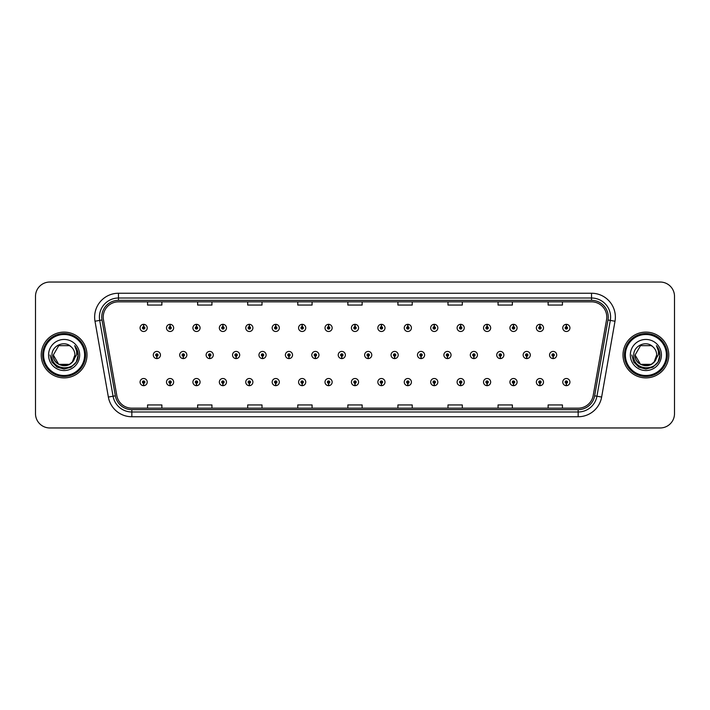 <?xml version="1.0" encoding="UTF-8"?>
<svg xmlns="http://www.w3.org/2000/svg" width="710" height="710" viewBox="0 0 710 710"><rect width="100%" height="100%" fill="white"/><g stroke="black" fill="none" stroke-linecap="round" stroke-linejoin="round"><path stroke-width="1.06" d="M170.018 383.276L169.912 385.663A3.577 3.577 0 0 0 170.231 385.663L170.125 383.276A1.189 1.189 0 0 0 171.261 382.086A1.189 1.189 0 0 0 170.072 380.897A1.189 1.189 0 0 0 168.882 382.086A1.189 1.189 0 0 0 170.018 383.276L170.054 382.566A0.479 0.479 0 0 1 169.592 382.086A0.479 0.479 0 0 1 170.072 381.607A0.479 0.479 0 0 1 170.551 382.086A0.479 0.479 0 0 1 170.089 382.566L170.125 383.276M196.439 383.276L196.333 385.663A3.577 3.577 0 0 0 196.643 385.663L196.546 383.276A1.189 1.189 0 0 0 197.682 382.086A1.189 1.189 0 0 0 196.493 380.897A1.189 1.189 0 0 0 195.294 382.086A1.189 1.189 0 0 0 196.439 383.276L196.466 382.566A0.479 0.479 0 0 1 196.013 382.086A0.479 0.479 0 0 1 196.493 381.607A0.479 0.479 0 0 1 196.963 382.086A0.479 0.479 0 0 1 196.51 382.566L196.546 383.276M222.86 383.276L222.754 385.663A3.577 3.577 0 0 0 223.064 385.663L222.958 383.276A1.189 1.189 0 0 0 224.103 382.086A1.189 1.189 0 0 0 222.904 380.897A1.189 1.189 0 0 0 221.715 382.086A1.189 1.189 0 0 0 222.86 383.276L222.887 382.566A0.479 0.479 0 0 1 222.434 382.086A0.479 0.479 0 0 1 222.904 381.607A0.479 0.479 0 0 1 223.384 382.086A0.479 0.479 0 0 1 222.931 382.566L222.958 383.276M249.272 383.276L249.174 385.663A3.577 3.577 0 0 0 249.485 385.663L249.379 383.276A1.189 1.189 0 0 0 250.515 382.086A1.189 1.189 0 0 0 249.325 380.897A1.189 1.189 0 0 0 248.136 382.086A1.189 1.189 0 0 0 249.272 383.276L249.308 382.566A0.479 0.479 0 0 1 248.846 382.086A0.479 0.479 0 0 1 249.325 381.607A0.479 0.479 0 0 1 249.805 382.086A0.479 0.479 0 0 1 249.343 382.566L249.379 383.276M275.693 383.276L275.586 385.663A3.577 3.577 0 0 0 275.897 385.663L275.799 383.276A1.189 1.189 0 0 0 276.935 382.086A1.189 1.189 0 0 0 275.746 380.897A1.189 1.189 0 0 0 274.557 382.086A1.189 1.189 0 0 0 275.693 383.276L275.728 382.566A0.479 0.479 0 0 1 275.267 382.086A0.479 0.479 0 0 1 275.746 381.607A0.479 0.479 0 0 1 276.226 382.086A0.479 0.479 0 0 1 275.764 382.566L275.799 383.276M302.114 383.276L302.007 385.663A3.577 3.577 0 0 0 302.318 385.663L302.211 383.276A1.189 1.189 0 0 0 303.356 382.086A1.189 1.189 0 0 0 302.167 380.897A1.189 1.189 0 0 0 300.969 382.086A1.189 1.189 0 0 0 302.114 383.276L302.14 382.566A0.479 0.479 0 0 1 301.688 382.086A0.479 0.479 0 0 1 302.167 381.607A0.479 0.479 0 0 1 302.637 382.086A0.479 0.479 0 0 1 302.185 382.566L302.211 383.276M328.526 383.276L328.428 385.663A3.577 3.577 0 0 0 328.739 385.663L328.632 383.276A1.189 1.189 0 0 0 329.777 382.086A1.189 1.189 0 0 0 328.579 380.897A1.189 1.189 0 0 0 327.39 382.086A1.189 1.189 0 0 0 328.526 383.276L328.561 382.566A0.479 0.479 0 0 1 328.109 382.086A0.479 0.479 0 0 1 328.579 381.607A0.479 0.479 0 0 1 329.058 382.086A0.479 0.479 0 0 1 328.606 382.566L328.632 383.276M354.947 383.276L354.84 385.663A3.577 3.577 0 0 0 355.16 385.663L355.053 383.276A1.189 1.189 0 0 0 356.189 382.086A1.189 1.189 0 0 0 355 380.897A1.189 1.189 0 0 0 353.811 382.086A1.189 1.189 0 0 0 354.947 383.276L354.982 382.566A0.479 0.479 0 0 1 354.521 382.086A0.479 0.479 0 0 1 355 381.607A0.479 0.479 0 0 1 355.479 382.086A0.479 0.479 0 0 1 355.018 382.566L355.053 383.276M381.368 383.276L381.261 385.663A3.577 3.577 0 0 0 381.572 385.663L381.474 383.276A1.189 1.189 0 0 0 382.61 382.086A1.189 1.189 0 0 0 381.421 380.897A1.189 1.189 0 0 0 380.223 382.086A1.189 1.189 0 0 0 381.368 383.276L381.394 382.566A0.479 0.479 0 0 1 380.942 382.086A0.479 0.479 0 0 1 381.421 381.607A0.479 0.479 0 0 1 381.891 382.086A0.479 0.479 0 0 1 381.439 382.566L381.474 383.276M407.788 383.276L407.682 385.663A3.577 3.577 0 0 0 407.993 385.663L407.886 383.276A1.189 1.189 0 0 0 409.031 382.086A1.189 1.189 0 0 0 407.833 380.897A1.189 1.189 0 0 0 406.644 382.086A1.189 1.189 0 0 0 407.788 383.276L407.815 382.566A0.479 0.479 0 0 1 407.362 382.086A0.479 0.479 0 0 1 407.833 381.607A0.479 0.479 0 0 1 408.312 382.086A0.479 0.479 0 0 1 407.859 382.566L407.886 383.276M434.2 383.276L434.103 385.663A3.577 3.577 0 0 0 434.413 385.663L434.307 383.276A1.189 1.189 0 0 0 435.443 382.086A1.189 1.189 0 0 0 434.254 380.897A1.189 1.189 0 0 0 433.064 382.086A1.189 1.189 0 0 0 434.2 383.276L434.236 382.566A0.479 0.479 0 0 1 433.774 382.086A0.479 0.479 0 0 1 434.254 381.607A0.479 0.479 0 0 1 434.733 382.086A0.479 0.479 0 0 1 434.271 382.566L434.307 383.276M460.621 383.276L460.515 385.663A3.577 3.577 0 0 0 460.825 385.663L460.728 383.276A1.189 1.189 0 0 0 461.864 382.086A1.189 1.189 0 0 0 460.675 380.897A1.189 1.189 0 0 0 459.485 382.086A1.189 1.189 0 0 0 460.621 383.276L460.657 382.566A0.479 0.479 0 0 1 460.195 382.086A0.479 0.479 0 0 1 460.675 381.607A0.479 0.479 0 0 1 461.154 382.086A0.479 0.479 0 0 1 460.692 382.566L460.728 383.276M487.042 383.276L486.936 385.663A3.577 3.577 0 0 0 487.246 385.663L487.14 383.276A1.189 1.189 0 0 0 488.285 382.086A1.189 1.189 0 0 0 487.096 380.897A1.189 1.189 0 0 0 485.897 382.086A1.189 1.189 0 0 0 487.042 383.276L487.069 382.566A0.479 0.479 0 0 1 486.616 382.086A0.479 0.479 0 0 1 487.096 381.607A0.479 0.479 0 0 1 487.566 382.086A0.479 0.479 0 0 1 487.113 382.566L487.14 383.276M513.454 383.276L513.357 385.663A3.577 3.577 0 0 0 513.667 385.663L513.561 383.276A1.189 1.189 0 0 0 514.706 382.086A1.189 1.189 0 0 0 513.508 380.897A1.189 1.189 0 0 0 512.318 382.086A1.189 1.189 0 0 0 513.454 383.276L513.49 382.566A0.479 0.479 0 0 1 513.037 382.086A0.479 0.479 0 0 1 513.508 381.607A0.479 0.479 0 0 1 513.987 382.086A0.479 0.479 0 0 1 513.534 382.566L513.561 383.276M539.875 383.276L539.769 385.663A3.577 3.577 0 0 0 540.088 385.663L539.982 383.276A1.189 1.189 0 0 0 541.118 382.086A1.189 1.189 0 0 0 539.928 380.897A1.189 1.189 0 0 0 538.739 382.086A1.189 1.189 0 0 0 539.875 383.276L539.911 382.566A0.479 0.479 0 0 1 539.449 382.086A0.479 0.479 0 0 1 539.928 381.607A0.479 0.479 0 0 1 540.408 382.086A0.479 0.479 0 0 1 539.946 382.566L539.982 383.276M566.296 383.276L566.189 385.663A3.577 3.577 0 0 0 566.5 385.663L566.403 383.276A1.189 1.189 0 0 0 567.538 382.086A1.189 1.189 0 0 0 566.349 380.897A1.189 1.189 0 0 0 565.151 382.086A1.189 1.189 0 0 0 566.296 383.276L566.323 382.566A0.479 0.479 0 0 1 565.87 382.086A0.479 0.479 0 0 1 566.349 381.607A0.479 0.479 0 0 1 566.82 382.086A0.479 0.479 0 0 1 566.367 382.566L566.403 383.276M143.597 383.276L143.5 385.663A3.577 3.577 0 0 0 143.81 385.663L143.704 383.276A1.189 1.189 0 0 0 144.849 382.086A1.189 1.189 0 0 0 143.651 380.897A1.189 1.189 0 0 0 142.462 382.086A1.189 1.189 0 0 0 143.597 383.276L143.633 382.566A0.479 0.479 0 0 1 143.18 382.086A0.479 0.479 0 0 1 143.651 381.607A0.479 0.479 0 0 1 144.13 382.086A0.479 0.479 0 0 1 143.677 382.566L143.704 383.276M183.224 356.189L183.127 358.577A3.577 3.577 0 0 0 183.437 358.577L183.331 356.189A1.189 1.189 0 0 0 184.476 355A1.189 1.189 0 0 0 183.278 353.811A1.189 1.189 0 0 0 182.088 355A1.189 1.189 0 0 0 183.224 356.189L183.26 355.479A0.479 0.479 0 0 1 182.807 355A0.479 0.479 0 0 1 183.278 354.521A0.479 0.479 0 0 1 183.757 355A0.479 0.479 0 0 1 183.304 355.479L183.331 356.189M209.645 356.189L209.539 358.577A3.577 3.577 0 0 0 209.858 358.577L209.752 356.189A1.189 1.189 0 0 0 210.888 355A1.189 1.189 0 0 0 209.698 353.811A1.189 1.189 0 0 0 208.509 355A1.189 1.189 0 0 0 209.645 356.189L209.681 355.479A0.479 0.479 0 0 1 209.219 355A0.479 0.479 0 0 1 209.698 354.521A0.479 0.479 0 0 1 210.178 355A0.479 0.479 0 0 1 209.716 355.479L209.752 356.189M236.066 356.189L235.96 358.577A3.577 3.577 0 0 0 236.27 358.577L236.173 356.189A1.189 1.189 0 0 0 237.309 355A1.189 1.189 0 0 0 236.119 353.811A1.189 1.189 0 0 0 234.921 355A1.189 1.189 0 0 0 236.066 356.189L236.093 355.479A0.479 0.479 0 0 1 235.64 355A0.479 0.479 0 0 1 236.119 354.521A0.479 0.479 0 0 1 236.599 355A0.479 0.479 0 0 1 236.137 355.479L236.173 356.189M262.487 356.189L262.38 358.577A3.577 3.577 0 0 0 262.691 358.577L262.585 356.189A1.189 1.189 0 0 0 263.73 355A1.189 1.189 0 0 0 262.531 353.811A1.189 1.189 0 0 0 261.342 355A1.189 1.189 0 0 0 262.487 356.189L262.514 355.479A0.479 0.479 0 0 1 262.061 355A0.479 0.479 0 0 1 262.531 354.521A0.479 0.479 0 0 1 263.011 355A0.479 0.479 0 0 1 262.558 355.479L262.585 356.189M288.899 356.189L288.801 358.577A3.577 3.577 0 0 0 289.112 358.577L289.005 356.189A1.189 1.189 0 0 0 290.15 355A1.189 1.189 0 0 0 288.952 353.811A1.189 1.189 0 0 0 287.763 355A1.189 1.189 0 0 0 288.899 356.189L288.935 355.479A0.479 0.479 0 0 1 288.473 355A0.479 0.479 0 0 1 288.952 354.521A0.479 0.479 0 0 1 289.431 355A0.479 0.479 0 0 1 288.979 355.479L289.005 356.189M315.32 356.189L315.213 358.577A3.577 3.577 0 0 0 315.533 358.577L315.426 356.189A1.189 1.189 0 0 0 316.562 355A1.189 1.189 0 0 0 315.373 353.811A1.189 1.189 0 0 0 314.184 355A1.189 1.189 0 0 0 315.32 356.189L315.355 355.479A0.479 0.479 0 0 1 314.894 355A0.479 0.479 0 0 1 315.373 354.521A0.479 0.479 0 0 1 315.852 355A0.479 0.479 0 0 1 315.391 355.479L315.426 356.189M341.741 356.189L341.634 358.577A3.577 3.577 0 0 0 341.945 358.577L341.847 356.189A1.189 1.189 0 0 0 342.983 355A1.189 1.189 0 0 0 341.794 353.811A1.189 1.189 0 0 0 340.596 355A1.189 1.189 0 0 0 341.741 356.189L341.767 355.479A0.479 0.479 0 0 1 341.315 355A0.479 0.479 0 0 1 341.794 354.521A0.479 0.479 0 0 1 342.264 355A0.479 0.479 0 0 1 341.812 355.479L341.847 356.189M368.153 356.189L368.055 358.577A3.577 3.577 0 0 0 368.366 358.577L368.259 356.189A1.189 1.189 0 0 0 369.404 355A1.189 1.189 0 0 0 368.206 353.811A1.189 1.189 0 0 0 367.017 355A1.189 1.189 0 0 0 368.153 356.189L368.188 355.479A0.479 0.479 0 0 1 367.736 355A0.479 0.479 0 0 1 368.206 354.521A0.479 0.479 0 0 1 368.685 355A0.479 0.479 0 0 1 368.233 355.479L368.259 356.189M394.574 356.189L394.467 358.577A3.577 3.577 0 0 0 394.787 358.577L394.68 356.189A1.189 1.189 0 0 0 395.816 355A1.189 1.189 0 0 0 394.627 353.811A1.189 1.189 0 0 0 393.438 355A1.189 1.189 0 0 0 394.574 356.189L394.609 355.479A0.479 0.479 0 0 1 394.148 355A0.479 0.479 0 0 1 394.627 354.521A0.479 0.479 0 0 1 395.106 355A0.479 0.479 0 0 1 394.645 355.479L394.68 356.189M420.995 356.189L420.888 358.577A3.577 3.577 0 0 0 421.199 358.577L421.101 356.189A1.189 1.189 0 0 0 422.237 355A1.189 1.189 0 0 0 421.048 353.811A1.189 1.189 0 0 0 419.85 355A1.189 1.189 0 0 0 420.995 356.189L421.021 355.479A0.479 0.479 0 0 1 420.568 355A0.479 0.479 0 0 1 421.048 354.521A0.479 0.479 0 0 1 421.527 355A0.479 0.479 0 0 1 421.065 355.479L421.101 356.189M447.415 356.189L447.309 358.577A3.577 3.577 0 0 0 447.62 358.577L447.513 356.189A1.189 1.189 0 0 0 448.658 355A1.189 1.189 0 0 0 447.469 353.811A1.189 1.189 0 0 0 446.27 355A1.189 1.189 0 0 0 447.415 356.189L447.442 355.479A0.479 0.479 0 0 1 446.989 355A0.479 0.479 0 0 1 447.469 354.521A0.479 0.479 0 0 1 447.939 355A0.479 0.479 0 0 1 447.486 355.479L447.513 356.189M473.827 356.189L473.73 358.577A3.577 3.577 0 0 0 474.04 358.577L473.934 356.189A1.189 1.189 0 0 0 475.079 355A1.189 1.189 0 0 0 473.881 353.811A1.189 1.189 0 0 0 472.691 355A1.189 1.189 0 0 0 473.827 356.189L473.863 355.479A0.479 0.479 0 0 1 473.401 355A0.479 0.479 0 0 1 473.881 354.521A0.479 0.479 0 0 1 474.36 355A0.479 0.479 0 0 1 473.907 355.479L473.934 356.189M500.248 356.189L500.142 358.577A3.577 3.577 0 0 0 500.461 358.577L500.355 356.189A1.189 1.189 0 0 0 501.491 355A1.189 1.189 0 0 0 500.301 353.811A1.189 1.189 0 0 0 499.112 355A1.189 1.189 0 0 0 500.248 356.189L500.284 355.479A0.479 0.479 0 0 1 499.822 355A0.479 0.479 0 0 1 500.301 354.521A0.479 0.479 0 0 1 500.781 355A0.479 0.479 0 0 1 500.319 355.479L500.355 356.189M526.669 356.189L526.563 358.577A3.577 3.577 0 0 0 526.873 358.577L526.776 356.189A1.189 1.189 0 0 0 527.912 355A1.189 1.189 0 0 0 526.722 353.811A1.189 1.189 0 0 0 525.524 355A1.189 1.189 0 0 0 526.669 356.189L526.696 355.479A0.479 0.479 0 0 1 526.243 355A0.479 0.479 0 0 1 526.722 354.521A0.479 0.479 0 0 1 527.193 355A0.479 0.479 0 0 1 526.74 355.479L526.776 356.189M553.09 356.189L552.984 358.577A3.577 3.577 0 0 0 553.294 358.577L553.188 356.189A1.189 1.189 0 0 0 554.332 355A1.189 1.189 0 0 0 553.134 353.811A1.189 1.189 0 0 0 551.945 355A1.189 1.189 0 0 0 553.09 356.189L553.117 355.479A0.479 0.479 0 0 1 552.664 355A0.479 0.479 0 0 1 553.134 354.521A0.479 0.479 0 0 1 553.614 355A0.479 0.479 0 0 1 553.161 355.479L553.188 356.189M156.812 356.189L156.706 358.577A3.577 3.577 0 0 0 157.016 358.577L156.91 356.189A1.189 1.189 0 0 0 158.055 355A1.189 1.189 0 0 0 156.866 353.811A1.189 1.189 0 0 0 155.667 355A1.189 1.189 0 0 0 156.812 356.189L156.839 355.479A0.479 0.479 0 0 1 156.386 355A0.479 0.479 0 0 1 156.866 354.521A0.479 0.479 0 0 1 157.336 355A0.479 0.479 0 0 1 156.883 355.479L156.91 356.189M170.125 326.724L170.231 324.337A3.577 3.577 0 0 0 169.912 324.337L170.018 326.724A1.189 1.189 0 0 0 168.882 327.913A1.189 1.189 0 0 0 170.072 329.103A1.189 1.189 0 0 0 171.261 327.913A1.189 1.189 0 0 0 170.125 326.724L170.089 327.434A0.479 0.479 0 0 1 170.551 327.913A0.479 0.479 0 0 1 170.072 328.393A0.479 0.479 0 0 1 169.592 327.913A0.479 0.479 0 0 1 170.054 327.434L170.018 326.724M196.546 326.724L196.643 324.337A3.577 3.577 0 0 0 196.333 324.337L196.439 326.724A1.189 1.189 0 0 0 195.294 327.913A1.189 1.189 0 0 0 196.493 329.103A1.189 1.189 0 0 0 197.682 327.913A1.189 1.189 0 0 0 196.546 326.724L196.51 327.434A0.479 0.479 0 0 1 196.963 327.913A0.479 0.479 0 0 1 196.493 328.393A0.479 0.479 0 0 1 196.013 327.913A0.479 0.479 0 0 1 196.466 327.434L196.439 326.724M222.958 326.724L223.064 324.337A3.577 3.577 0 0 0 222.754 324.337L222.86 326.724A1.189 1.189 0 0 0 221.715 327.913A1.189 1.189 0 0 0 222.904 329.103A1.189 1.189 0 0 0 224.103 327.913A1.189 1.189 0 0 0 222.958 326.724L222.931 327.434A0.479 0.479 0 0 1 223.384 327.913A0.479 0.479 0 0 1 222.904 328.393A0.479 0.479 0 0 1 222.434 327.913A0.479 0.479 0 0 1 222.887 327.434L222.86 326.724M249.379 326.724L249.485 324.337A3.577 3.577 0 0 0 249.174 324.337L249.272 326.724A1.189 1.189 0 0 0 248.136 327.913A1.189 1.189 0 0 0 249.325 329.103A1.189 1.189 0 0 0 250.515 327.913A1.189 1.189 0 0 0 249.379 326.724L249.343 327.434A0.479 0.479 0 0 1 249.805 327.913A0.479 0.479 0 0 1 249.325 328.393A0.479 0.479 0 0 1 248.846 327.913A0.479 0.479 0 0 1 249.308 327.434L249.272 326.724M275.799 326.724L275.897 324.337A3.577 3.577 0 0 0 275.586 324.337L275.693 326.724A1.189 1.189 0 0 0 274.557 327.913A1.189 1.189 0 0 0 275.746 329.103A1.189 1.189 0 0 0 276.935 327.913A1.189 1.189 0 0 0 275.799 326.724L275.764 327.434A0.479 0.479 0 0 1 276.226 327.913A0.479 0.479 0 0 1 275.746 328.393A0.479 0.479 0 0 1 275.267 327.913A0.479 0.479 0 0 1 275.728 327.434L275.693 326.724M302.211 326.724L302.318 324.337A3.577 3.577 0 0 0 302.007 324.337L302.114 326.724A1.189 1.189 0 0 0 300.969 327.913A1.189 1.189 0 0 0 302.167 329.103A1.189 1.189 0 0 0 303.356 327.913A1.189 1.189 0 0 0 302.211 326.724L302.185 327.434A0.479 0.479 0 0 1 302.637 327.913A0.479 0.479 0 0 1 302.167 328.393A0.479 0.479 0 0 1 301.688 327.913A0.479 0.479 0 0 1 302.14 327.434L302.114 326.724M328.632 326.724L328.739 324.337A3.577 3.577 0 0 0 328.428 324.337L328.526 326.724A1.189 1.189 0 0 0 327.39 327.913A1.189 1.189 0 0 0 328.579 329.103A1.189 1.189 0 0 0 329.777 327.913A1.189 1.189 0 0 0 328.632 326.724L328.606 327.434A0.479 0.479 0 0 1 329.058 327.913A0.479 0.479 0 0 1 328.579 328.393A0.479 0.479 0 0 1 328.109 327.913A0.479 0.479 0 0 1 328.561 327.434L328.526 326.724M355.053 326.724L355.16 324.337A3.577 3.577 0 0 0 354.84 324.337L354.947 326.724A1.189 1.189 0 0 0 353.811 327.913A1.189 1.189 0 0 0 355 329.103A1.189 1.189 0 0 0 356.189 327.913A1.189 1.189 0 0 0 355.053 326.724L355.018 327.434A0.479 0.479 0 0 1 355.479 327.913A0.479 0.479 0 0 1 355 328.393A0.479 0.479 0 0 1 354.521 327.913A0.479 0.479 0 0 1 354.982 327.434L354.947 326.724M381.474 326.724L381.572 324.337A3.577 3.577 0 0 0 381.261 324.337L381.368 326.724A1.189 1.189 0 0 0 380.223 327.913A1.189 1.189 0 0 0 381.421 329.103A1.189 1.189 0 0 0 382.61 327.913A1.189 1.189 0 0 0 381.474 326.724L381.439 327.434A0.479 0.479 0 0 1 381.891 327.913A0.479 0.479 0 0 1 381.421 328.393A0.479 0.479 0 0 1 380.942 327.913A0.479 0.479 0 0 1 381.394 327.434L381.368 326.724M407.886 326.724L407.993 324.337A3.577 3.577 0 0 0 407.682 324.337L407.788 326.724A1.189 1.189 0 0 0 406.644 327.913A1.189 1.189 0 0 0 407.833 329.103A1.189 1.189 0 0 0 409.031 327.913A1.189 1.189 0 0 0 407.886 326.724L407.859 327.434A0.479 0.479 0 0 1 408.312 327.913A0.479 0.479 0 0 1 407.833 328.393A0.479 0.479 0 0 1 407.362 327.913A0.479 0.479 0 0 1 407.815 327.434L407.788 326.724M434.307 326.724L434.413 324.337A3.577 3.577 0 0 0 434.103 324.337L434.2 326.724A1.189 1.189 0 0 0 433.064 327.913A1.189 1.189 0 0 0 434.254 329.103A1.189 1.189 0 0 0 435.443 327.913A1.189 1.189 0 0 0 434.307 326.724L434.271 327.434A0.479 0.479 0 0 1 434.733 327.913A0.479 0.479 0 0 1 434.254 328.393A0.479 0.479 0 0 1 433.774 327.913A0.479 0.479 0 0 1 434.236 327.434L434.2 326.724M460.728 326.724L460.825 324.337A3.577 3.577 0 0 0 460.515 324.337L460.621 326.724A1.189 1.189 0 0 0 459.485 327.913A1.189 1.189 0 0 0 460.675 329.103A1.189 1.189 0 0 0 461.864 327.913A1.189 1.189 0 0 0 460.728 326.724L460.692 327.434A0.479 0.479 0 0 1 461.154 327.913A0.479 0.479 0 0 1 460.675 328.393A0.479 0.479 0 0 1 460.195 327.913A0.479 0.479 0 0 1 460.657 327.434L460.621 326.724M487.14 326.724L487.246 324.337A3.577 3.577 0 0 0 486.936 324.337L487.042 326.724A1.189 1.189 0 0 0 485.897 327.913A1.189 1.189 0 0 0 487.096 329.103A1.189 1.189 0 0 0 488.285 327.913A1.189 1.189 0 0 0 487.14 326.724L487.113 327.434A0.479 0.479 0 0 1 487.566 327.913A0.479 0.479 0 0 1 487.096 328.393A0.479 0.479 0 0 1 486.616 327.913A0.479 0.479 0 0 1 487.069 327.434L487.042 326.724M513.561 326.724L513.667 324.337A3.577 3.577 0 0 0 513.357 324.337L513.454 326.724A1.189 1.189 0 0 0 512.318 327.913A1.189 1.189 0 0 0 513.508 329.103A1.189 1.189 0 0 0 514.706 327.913A1.189 1.189 0 0 0 513.561 326.724L513.534 327.434A0.479 0.479 0 0 1 513.987 327.913A0.479 0.479 0 0 1 513.508 328.393A0.479 0.479 0 0 1 513.037 327.913A0.479 0.479 0 0 1 513.49 327.434L513.454 326.724M539.982 326.724L540.088 324.337A3.577 3.577 0 0 0 539.769 324.337L539.875 326.724A1.189 1.189 0 0 0 538.739 327.913A1.189 1.189 0 0 0 539.928 329.103A1.189 1.189 0 0 0 541.118 327.913A1.189 1.189 0 0 0 539.982 326.724L539.946 327.434A0.479 0.479 0 0 1 540.408 327.913A0.479 0.479 0 0 1 539.928 328.393A0.479 0.479 0 0 1 539.449 327.913A0.479 0.479 0 0 1 539.911 327.434L539.875 326.724M566.403 326.724L566.5 324.337A3.577 3.577 0 0 0 566.189 324.337L566.296 326.724A1.189 1.189 0 0 0 565.151 327.913A1.189 1.189 0 0 0 566.349 329.103A1.189 1.189 0 0 0 567.538 327.913A1.189 1.189 0 0 0 566.403 326.724L566.367 327.434A0.479 0.479 0 0 1 566.82 327.913A0.479 0.479 0 0 1 566.349 328.393A0.479 0.479 0 0 1 565.87 327.913A0.479 0.479 0 0 1 566.323 327.434L566.296 326.724M143.704 326.724L143.81 324.337A3.577 3.577 0 0 0 143.5 324.337L143.597 326.724A1.189 1.189 0 0 0 142.462 327.913A1.189 1.189 0 0 0 143.651 329.103A1.189 1.189 0 0 0 144.849 327.913A1.189 1.189 0 0 0 143.704 326.724L143.677 327.434A0.479 0.479 0 0 1 144.13 327.913A0.479 0.479 0 0 1 143.651 328.393A0.479 0.479 0 0 1 143.18 327.913A0.479 0.479 0 0 1 143.633 327.434L143.597 326.724M41.224 355A22.889 22.889 0 0 0 64.113 377.889A22.889 22.889 0 0 0 87.002 355A22.889 22.889 0 0 0 64.113 332.111A22.889 22.889 0 0 0 41.224 355A22.889 22.889 0 0 0 64.113 377.889A22.889 22.889 0 0 0 87.002 355A22.889 22.889 0 0 0 64.113 332.111A22.889 22.889 0 0 0 41.224 355M622.998 355A22.889 22.889 0 0 0 645.887 377.889A22.889 22.889 0 0 0 668.776 355A22.889 22.889 0 0 0 645.887 332.111A22.889 22.889 0 0 0 622.998 355A22.889 22.889 0 0 0 645.887 377.889A22.889 22.889 0 0 0 668.776 355A22.889 22.889 0 0 0 645.887 332.111A22.889 22.889 0 0 0 622.998 355M103.216 317.086A15.256 15.256 0 0 1 118.472 301.83L591.528 301.83A15.256 15.256 0 0 1 606.553 319.74L593.187 395.559A15.256 15.256 0 0 1 578.153 408.17L131.847 408.17A15.256 15.256 0 0 1 116.813 395.559L103.447 319.74A15.256 15.256 0 0 1 103.216 317.086M101.734 317.086A16.738 16.738 0 0 0 101.992 319.997L115.357 395.816A16.738 16.738 0 0 0 131.847 409.652L578.153 409.652A16.738 16.738 0 0 0 594.643 395.816L608.009 319.997A16.738 16.738 0 0 0 591.528 300.348L118.472 300.348A16.738 16.738 0 0 0 101.734 317.086M94.998 321.231A23.847 23.847 0 0 1 118.472 293.248L591.528 293.248A23.847 23.847 0 0 1 615.002 321.231L601.636 397.05A23.847 23.847 0 0 1 578.153 416.752L131.847 416.752A23.847 23.847 0 0 1 108.364 397.05L94.998 321.231L99.693 320.405A19.072 19.072 0 0 1 118.472 298.014L591.528 298.014A19.072 19.072 0 0 1 610.307 320.405L596.941 396.224A19.072 19.072 0 0 1 578.153 411.986L131.847 411.986A19.072 19.072 0 0 1 113.059 396.224L99.693 320.405A19.072 19.072 0 0 1 99.4 317.086M674.5 296.345A14.306 14.306 0 0 0 660.193 282.039L49.806 282.039A14.306 14.306 0 0 0 35.5 296.345L35.5 413.655A14.306 14.306 0 0 0 49.806 427.961L660.193 427.961A14.306 14.306 0 0 0 674.5 413.655L674.5 296.345L674.5 413.655M347.847 301.83L347.847 305.06L362.153 305.06L362.153 301.83M297.774 301.83L297.774 305.06L312.08 305.06L312.08 301.83M247.701 301.83L247.701 305.06L262.008 305.06L262.008 301.83M197.637 301.83L197.637 305.06L211.944 305.06L211.944 301.83M147.565 301.83L147.565 305.06L161.871 305.06L161.871 301.83M397.919 301.83L397.919 305.06L412.226 305.06L412.226 301.83M447.992 301.83L447.992 305.06L462.299 305.06L462.299 301.83M498.056 301.83L498.056 305.06L512.363 305.06L512.363 301.83M548.129 301.83L548.129 305.06L562.435 305.06L562.435 301.83M362.153 408.17L362.153 404.94L347.847 404.94L347.847 408.17M312.08 408.17L312.08 404.94L297.774 404.94L297.774 408.17M262.008 408.17L262.008 404.94L247.701 404.94L247.701 408.17M211.944 408.17L211.944 404.94L197.637 404.94L197.637 408.17M161.871 408.17L161.871 404.94L147.565 404.94L147.565 408.17M412.226 408.17L412.226 404.94L397.919 404.94L397.919 408.17M462.299 408.17L462.299 404.94L447.992 404.94L447.992 408.17M512.363 408.17L512.363 404.94L498.056 404.94L498.056 408.17M562.435 408.17L562.435 404.94L548.129 404.94L548.129 408.17M35.5 296.345L35.5 413.655M660.193 282.039L49.806 282.039M49.806 427.961L660.193 427.961M147.227 327.913A3.577 3.577 0 0 0 143.81 324.337A3.577 3.577 0 0 1 147.227 327.913A3.577 3.577 0 0 1 143.651 331.49A3.577 3.577 0 0 1 140.074 327.913A3.577 3.577 0 0 1 143.5 324.337M153.289 355A3.577 3.577 0 0 0 156.706 358.577A3.577 3.577 0 0 1 153.289 355A3.577 3.577 0 0 1 156.866 351.423A3.577 3.577 0 0 1 160.442 355A3.577 3.577 0 0 1 157.016 358.577M140.074 382.086A3.577 3.577 0 0 0 143.5 385.663A3.577 3.577 0 0 1 140.074 382.086A3.577 3.577 0 0 1 143.651 378.51A3.577 3.577 0 0 1 147.227 382.086A3.577 3.577 0 0 1 143.81 385.663M173.648 327.913A3.577 3.577 0 0 0 170.231 324.337A3.577 3.577 0 0 1 173.648 327.913A3.577 3.577 0 0 1 170.072 331.49A3.577 3.577 0 0 1 166.495 327.913A3.577 3.577 0 0 1 169.912 324.337M200.069 327.913A3.577 3.577 0 0 0 196.643 324.337A3.577 3.577 0 0 1 200.069 327.913A3.577 3.577 0 0 1 196.493 331.49A3.577 3.577 0 0 1 192.916 327.913A3.577 3.577 0 0 1 196.333 324.337M226.481 327.913A3.577 3.577 0 0 0 223.064 324.337A3.577 3.577 0 0 1 226.481 327.913A3.577 3.577 0 0 1 222.904 331.49A3.577 3.577 0 0 1 219.328 327.913A3.577 3.577 0 0 1 222.754 324.337L222.833 326.245M252.902 327.913A3.577 3.577 0 0 0 249.485 324.337A3.577 3.577 0 0 1 252.902 327.913A3.577 3.577 0 0 1 249.325 331.49A3.577 3.577 0 0 1 245.749 327.913A3.577 3.577 0 0 1 249.174 324.337L249.254 326.245M179.701 355A3.577 3.577 0 0 0 183.127 358.577A3.577 3.577 0 0 1 179.701 355A3.577 3.577 0 0 1 183.278 351.423A3.577 3.577 0 0 1 186.854 355A3.577 3.577 0 0 1 183.437 358.577M206.122 355A3.577 3.577 0 0 0 209.539 358.577A3.577 3.577 0 0 1 206.122 355A3.577 3.577 0 0 1 209.698 351.423A3.577 3.577 0 0 1 213.275 355A3.577 3.577 0 0 1 209.858 358.577M232.543 355A3.577 3.577 0 0 0 235.96 358.577A3.577 3.577 0 0 1 232.543 355A3.577 3.577 0 0 1 236.119 351.423A3.577 3.577 0 0 1 239.696 355A3.577 3.577 0 0 1 236.27 358.577L236.19 356.668M74.852 345.93C77.035 348.575 78.136 351.592 78.171 355L78.144 355.808C77.709 372.075 50.729 371.641 51.945 355C51.821 345.637 64.557 339.921 71.177 346.853L69.5 345.663L58.726 345.663L53.33 355L58.726 345.663L69.5 345.663L71.177 346.853L69.5 345.663L58.726 345.663L53.33 355L58.726 345.663L69.5 345.663L71.177 346.853L69.5 345.663L58.726 345.663L53.33 355L58.726 345.663L69.5 345.663L71.177 346.853L69.5 345.663L58.726 345.663L53.33 355L58.726 345.663L69.5 345.663L71.177 346.853L69.5 345.663L58.726 345.663L53.33 355C52.673 368.907 75.553 368.907 74.896 355A10.783 10.783 0 0 0 71.177 346.853L69.5 345.663L58.726 345.663L53.33 355C52.673 368.907 75.553 368.907 74.896 355C75.553 368.907 52.673 368.907 53.33 355C52.673 368.907 75.553 368.907 74.896 355C75.553 368.907 52.673 368.907 53.33 355C52.673 368.907 75.553 368.907 74.896 355C75.553 368.907 52.673 368.907 53.33 355L58.726 364.336L69.5 364.336L72.376 361.923L74.896 355A10.783 10.783 0 0 1 72.376 361.923C66.651 369.661 52.771 364.709 53.33 355L58.726 364.336L69.5 364.336L72.349 361.958M84.614 355A20.501 20.501 0 0 0 64.113 334.499A20.501 20.501 0 0 0 43.603 355A20.501 20.501 0 0 0 64.113 375.501A20.501 20.501 0 0 0 84.614 355M85.573 355A21.46 21.46 0 0 0 64.113 333.54A21.46 21.46 0 0 0 42.653 355A21.46 21.46 0 0 0 64.113 376.46A21.46 21.46 0 0 0 85.573 355M48.564 355A15.549 15.549 0 0 0 64.113 370.549A15.549 15.549 0 0 0 79.662 355A15.549 15.549 0 0 0 64.113 339.451A15.549 15.549 0 0 0 48.564 355M78.171 355.115L78.171 355C78.127 351.468 76.955 348.361 74.639 345.681C76.396 348.575 77.017 351.681 76.502 355L72.376 361.923M74.745 345.805L78.162 355.408L74.745 345.805L78.162 355.408L74.745 345.805L78.162 355.408L74.745 345.805L78.162 355.408L74.745 345.805L78.162 355.408L74.745 345.805L78.171 355L76.289 362.029L71.142 367.177L64.113 369.058L57.084 367.177L51.937 362.029L50.055 355M656.626 345.93C658.809 348.575 659.909 351.592 659.945 355L659.927 355.808C659.484 372.075 632.503 371.641 633.719 355C633.595 345.637 646.331 339.921 652.952 346.853L651.274 345.663L640.5 345.663L635.104 355L640.5 345.663L651.274 345.663L652.952 346.853L651.274 345.663L640.5 345.663L635.104 355L640.5 345.663L651.274 345.663L652.952 346.853L651.274 345.663L640.5 345.663L635.104 355L640.5 345.663L651.274 345.663L652.952 346.853L651.274 345.663L640.5 345.663L635.104 355L640.5 345.663L651.274 345.663L652.952 346.853L651.274 345.663L640.5 345.663L635.104 355C634.447 368.907 657.327 368.907 656.67 355A10.783 10.783 0 0 0 652.952 346.853L651.274 345.663L640.5 345.663L635.104 355C634.447 368.907 657.327 368.907 656.67 355C657.327 368.907 634.447 368.907 635.104 355C634.447 368.907 657.327 368.907 656.67 355C657.327 368.907 634.447 368.907 635.104 355C634.447 368.907 657.327 368.907 656.67 355C657.327 368.907 634.447 368.907 635.104 355C634.447 368.907 657.327 368.907 656.67 355L654.15 361.923A10.783 10.783 0 0 0 656.67 355M659.945 355.115L659.945 355C659.909 351.468 658.729 348.361 656.413 345.681C658.179 348.575 658.791 351.681 658.276 355L654.15 361.923C648.425 369.661 634.545 364.709 635.104 355L640.5 364.336L651.274 364.336L654.123 361.958M666.397 355A20.501 20.501 0 0 0 645.887 334.499A20.501 20.501 0 0 0 625.386 355A20.501 20.501 0 0 0 645.887 375.501A20.501 20.501 0 0 0 666.397 355M667.347 355A21.46 21.46 0 0 0 645.887 333.54A21.46 21.46 0 0 0 624.427 355A21.46 21.46 0 0 0 645.887 376.46A21.46 21.46 0 0 0 667.347 355M630.338 355A15.549 15.549 0 0 0 645.887 370.549A15.549 15.549 0 0 0 661.436 355A15.549 15.549 0 0 0 645.887 339.451A15.549 15.549 0 0 0 630.338 355M656.519 345.805L659.936 355.408L656.519 345.805L659.936 355.408L656.519 345.805L659.936 355.408L656.519 345.805L659.936 355.408L656.519 345.805L659.945 355L658.063 362.029L652.916 367.177L645.887 369.058L638.858 367.177L633.71 362.029L631.829 355M279.323 327.913A3.577 3.577 0 0 0 275.897 324.337A3.577 3.577 0 0 1 279.323 327.913A3.577 3.577 0 0 1 275.746 331.49A3.577 3.577 0 0 1 272.17 327.913A3.577 3.577 0 0 1 275.586 324.337L275.675 326.245M305.744 327.913A3.577 3.577 0 0 0 302.318 324.337A3.577 3.577 0 0 1 305.744 327.913A3.577 3.577 0 0 1 302.167 331.49A3.577 3.577 0 0 1 298.59 327.913A3.577 3.577 0 0 1 302.007 324.337L302.087 326.245M332.156 327.913A3.577 3.577 0 0 0 328.739 324.337A3.577 3.577 0 0 1 332.156 327.913A3.577 3.577 0 0 1 328.579 331.49A3.577 3.577 0 0 1 325.002 327.913A3.577 3.577 0 0 1 328.428 324.337L328.508 326.245M258.964 355A3.577 3.577 0 0 0 262.38 358.577A3.577 3.577 0 0 1 258.964 355A3.577 3.577 0 0 1 262.531 351.423A3.577 3.577 0 0 1 266.108 355A3.577 3.577 0 0 1 262.691 358.577L262.611 356.668M285.376 355A3.577 3.577 0 0 0 288.801 358.577A3.577 3.577 0 0 1 285.376 355A3.577 3.577 0 0 1 288.952 351.423A3.577 3.577 0 0 1 292.529 355A3.577 3.577 0 0 1 289.112 358.577L289.023 356.668M311.796 355A3.577 3.577 0 0 0 315.213 358.577A3.577 3.577 0 0 1 311.796 355A3.577 3.577 0 0 1 315.373 351.423A3.577 3.577 0 0 1 318.95 355A3.577 3.577 0 0 1 315.533 358.577L315.444 356.668M358.577 327.913A3.577 3.577 0 0 0 355.16 324.337A3.577 3.577 0 0 1 358.577 327.913A3.577 3.577 0 0 1 355 331.49A3.577 3.577 0 0 1 351.423 327.913A3.577 3.577 0 0 1 354.84 324.337L354.929 326.245M384.998 327.913A3.577 3.577 0 0 0 381.572 324.337A3.577 3.577 0 0 1 384.998 327.913A3.577 3.577 0 0 1 381.421 331.49A3.577 3.577 0 0 1 377.844 327.913A3.577 3.577 0 0 1 381.261 324.337M411.409 327.913A3.577 3.577 0 0 0 407.993 324.337A3.577 3.577 0 0 1 411.409 327.913A3.577 3.577 0 0 1 407.833 331.49A3.577 3.577 0 0 1 404.256 327.913A3.577 3.577 0 0 1 407.682 324.337M437.83 327.913A3.577 3.577 0 0 0 434.413 324.337A3.577 3.577 0 0 1 437.83 327.913A3.577 3.577 0 0 1 434.254 331.49A3.577 3.577 0 0 1 430.677 327.913A3.577 3.577 0 0 1 434.103 324.337M464.251 327.913A3.577 3.577 0 0 0 460.825 324.337A3.577 3.577 0 0 1 464.251 327.913A3.577 3.577 0 0 1 460.675 331.49A3.577 3.577 0 0 1 457.098 327.913A3.577 3.577 0 0 1 460.515 324.337M338.217 355A3.577 3.577 0 0 0 341.634 358.577A3.577 3.577 0 0 1 338.217 355A3.577 3.577 0 0 1 341.794 351.423A3.577 3.577 0 0 1 345.371 355A3.577 3.577 0 0 1 341.945 358.577L341.865 356.668M364.629 355A3.577 3.577 0 0 0 368.055 358.577A3.577 3.577 0 0 1 364.629 355A3.577 3.577 0 0 1 368.206 351.423A3.577 3.577 0 0 1 371.783 355A3.577 3.577 0 0 1 368.366 358.577L368.286 356.668M391.05 355A3.577 3.577 0 0 0 394.467 358.577A3.577 3.577 0 0 1 391.05 355A3.577 3.577 0 0 1 394.627 351.423A3.577 3.577 0 0 1 398.203 355A3.577 3.577 0 0 1 394.787 358.577M417.471 355A3.577 3.577 0 0 0 420.888 358.577A3.577 3.577 0 0 1 417.471 355A3.577 3.577 0 0 1 421.048 351.423A3.577 3.577 0 0 1 424.624 355A3.577 3.577 0 0 1 421.199 358.577M443.892 355A3.577 3.577 0 0 0 447.309 358.577A3.577 3.577 0 0 1 443.892 355A3.577 3.577 0 0 1 447.469 351.423A3.577 3.577 0 0 1 451.036 355A3.577 3.577 0 0 1 447.62 358.577M490.672 327.913A3.577 3.577 0 0 0 487.246 324.337A3.577 3.577 0 0 1 490.672 327.913A3.577 3.577 0 0 1 487.096 331.49A3.577 3.577 0 0 1 483.519 327.913A3.577 3.577 0 0 1 486.936 324.337M517.084 327.913A3.577 3.577 0 0 0 513.667 324.337A3.577 3.577 0 0 1 517.084 327.913A3.577 3.577 0 0 1 513.508 331.49A3.577 3.577 0 0 1 509.931 327.913A3.577 3.577 0 0 1 513.357 324.337M543.505 327.913A3.577 3.577 0 0 0 540.088 324.337A3.577 3.577 0 0 1 543.505 327.913A3.577 3.577 0 0 1 539.928 331.49A3.577 3.577 0 0 1 536.352 327.913A3.577 3.577 0 0 1 539.769 324.337M569.926 327.913A3.577 3.577 0 0 0 566.5 324.337A3.577 3.577 0 0 1 569.926 327.913A3.577 3.577 0 0 1 566.349 331.49A3.577 3.577 0 0 1 562.773 327.913A3.577 3.577 0 0 1 566.189 324.337M470.304 355A3.577 3.577 0 0 0 473.73 358.577A3.577 3.577 0 0 1 470.304 355A3.577 3.577 0 0 1 473.881 351.423A3.577 3.577 0 0 1 477.457 355A3.577 3.577 0 0 1 474.04 358.577M496.725 355A3.577 3.577 0 0 0 500.142 358.577A3.577 3.577 0 0 1 496.725 355A3.577 3.577 0 0 1 500.301 351.423A3.577 3.577 0 0 1 503.878 355A3.577 3.577 0 0 1 500.461 358.577M523.146 355A3.577 3.577 0 0 0 526.563 358.577A3.577 3.577 0 0 1 523.146 355A3.577 3.577 0 0 1 526.722 351.423A3.577 3.577 0 0 1 530.299 355A3.577 3.577 0 0 1 526.873 358.577M549.558 355A3.577 3.577 0 0 0 552.984 358.577A3.577 3.577 0 0 1 549.558 355A3.577 3.577 0 0 1 553.134 351.423A3.577 3.577 0 0 1 556.711 355A3.577 3.577 0 0 1 553.294 358.577M166.495 382.086A3.577 3.577 0 0 0 169.912 385.663A3.577 3.577 0 0 1 166.495 382.086A3.577 3.577 0 0 1 170.072 378.51A3.577 3.577 0 0 1 173.648 382.086A3.577 3.577 0 0 1 170.231 385.663M192.916 382.086A3.577 3.577 0 0 0 196.333 385.663A3.577 3.577 0 0 1 192.916 382.086A3.577 3.577 0 0 1 196.493 378.51A3.577 3.577 0 0 1 200.069 382.086A3.577 3.577 0 0 1 196.643 385.663M219.328 382.086A3.577 3.577 0 0 0 222.754 385.663A3.577 3.577 0 0 1 219.328 382.086A3.577 3.577 0 0 1 222.904 378.51A3.577 3.577 0 0 1 226.481 382.086A3.577 3.577 0 0 1 223.064 385.663M245.749 382.086A3.577 3.577 0 0 0 249.174 385.663A3.577 3.577 0 0 1 245.749 382.086A3.577 3.577 0 0 1 249.325 378.51A3.577 3.577 0 0 1 252.902 382.086A3.577 3.577 0 0 1 249.485 385.663M272.17 382.086A3.577 3.577 0 0 0 275.586 385.663A3.577 3.577 0 0 1 272.17 382.086A3.577 3.577 0 0 1 275.746 378.51A3.577 3.577 0 0 1 279.323 382.086A3.577 3.577 0 0 1 275.897 385.663M298.59 382.086A3.577 3.577 0 0 0 302.007 385.663A3.577 3.577 0 0 1 298.59 382.086A3.577 3.577 0 0 1 302.167 378.51A3.577 3.577 0 0 1 305.744 382.086A3.577 3.577 0 0 1 302.318 385.663M325.002 382.086A3.577 3.577 0 0 0 328.428 385.663A3.577 3.577 0 0 1 325.002 382.086A3.577 3.577 0 0 1 328.579 378.51A3.577 3.577 0 0 1 332.156 382.086A3.577 3.577 0 0 1 328.739 385.663M351.423 382.086A3.577 3.577 0 0 0 354.84 385.663A3.577 3.577 0 0 1 351.423 382.086A3.577 3.577 0 0 1 355 378.51A3.577 3.577 0 0 1 358.577 382.086A3.577 3.577 0 0 1 355.16 385.663M377.844 382.086A3.577 3.577 0 0 0 381.261 385.663A3.577 3.577 0 0 1 377.844 382.086A3.577 3.577 0 0 1 381.421 378.51A3.577 3.577 0 0 1 384.998 382.086A3.577 3.577 0 0 1 381.572 385.663M404.256 382.086A3.577 3.577 0 0 0 407.682 385.663A3.577 3.577 0 0 1 404.256 382.086A3.577 3.577 0 0 1 407.833 378.51A3.577 3.577 0 0 1 411.409 382.086A3.577 3.577 0 0 1 407.993 385.663M430.677 382.086A3.577 3.577 0 0 0 434.103 385.663A3.577 3.577 0 0 1 430.677 382.086A3.577 3.577 0 0 1 434.254 378.51A3.577 3.577 0 0 1 437.83 382.086A3.577 3.577 0 0 1 434.413 385.663M457.098 382.086A3.577 3.577 0 0 0 460.515 385.663A3.577 3.577 0 0 1 457.098 382.086A3.577 3.577 0 0 1 460.675 378.51A3.577 3.577 0 0 1 464.251 382.086A3.577 3.577 0 0 1 460.825 385.663M483.519 382.086A3.577 3.577 0 0 0 486.936 385.663A3.577 3.577 0 0 1 483.519 382.086A3.577 3.577 0 0 1 487.096 378.51A3.577 3.577 0 0 1 490.672 382.086A3.577 3.577 0 0 1 487.246 385.663M509.931 382.086A3.577 3.577 0 0 0 513.357 385.663A3.577 3.577 0 0 1 509.931 382.086A3.577 3.577 0 0 1 513.508 378.51A3.577 3.577 0 0 1 517.084 382.086A3.577 3.577 0 0 1 513.667 385.663M536.352 382.086A3.577 3.577 0 0 0 539.769 385.663A3.577 3.577 0 0 1 536.352 382.086A3.577 3.577 0 0 1 539.928 378.51A3.577 3.577 0 0 1 543.505 382.086A3.577 3.577 0 0 1 540.088 385.663M562.773 382.086A3.577 3.577 0 0 0 566.189 385.663A3.577 3.577 0 0 1 562.773 382.086A3.577 3.577 0 0 1 566.349 378.51A3.577 3.577 0 0 1 569.926 382.086A3.577 3.577 0 0 1 566.5 385.663M591.528 293.248L591.528 300.348M99.693 320.405L101.992 319.997M131.847 416.752L131.847 409.652M578.153 409.652L578.153 416.752M594.643 395.816L601.636 397.05M108.364 397.05L115.357 395.816M608.009 319.997L615.002 321.231M118.472 293.248L118.472 300.348"/></g></svg>
